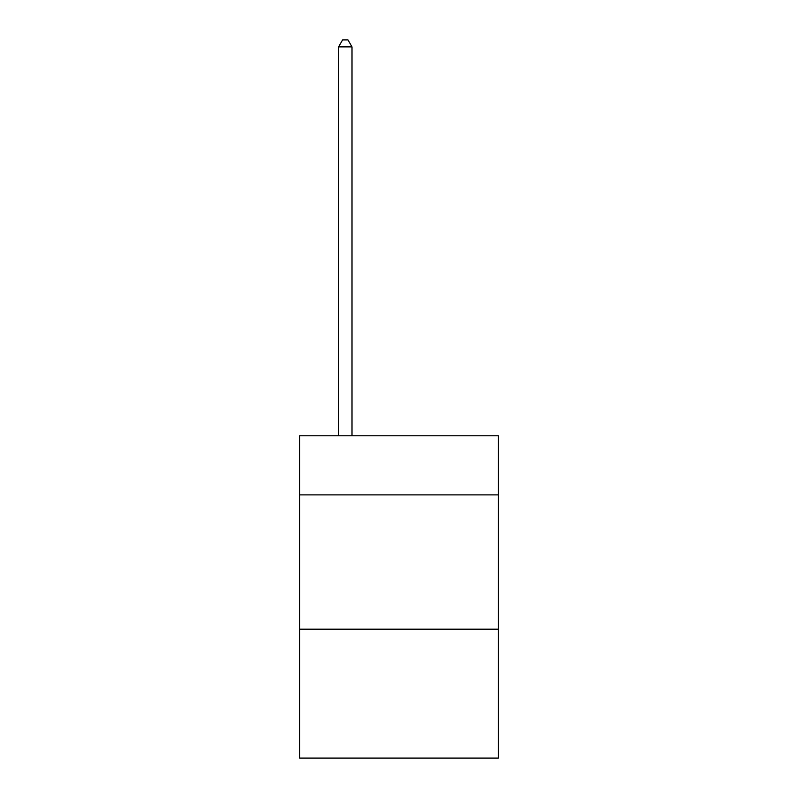 <?xml version="1.0" encoding="UTF-8"?>
<svg xmlns="http://www.w3.org/2000/svg" width="798" height="798" viewBox="0 0 798 798"><rect width="100%" height="100%" fill="white"/><g stroke="black" fill="none" stroke-linecap="round" stroke-linejoin="round"><path stroke-width="1.2" d="M498.381 494.89L498.381 435.798L299.619 435.798L299.619 494.89L498.381 494.89L498.381 758.1L299.619 758.1L299.619 494.89M498.381 629.183L299.619 629.183M351.998 435.798L351.998 46.883L338.571 46.883L338.571 435.798M338.571 46.883L342.601 39.9L347.968 39.9L351.998 46.883"/></g></svg>
